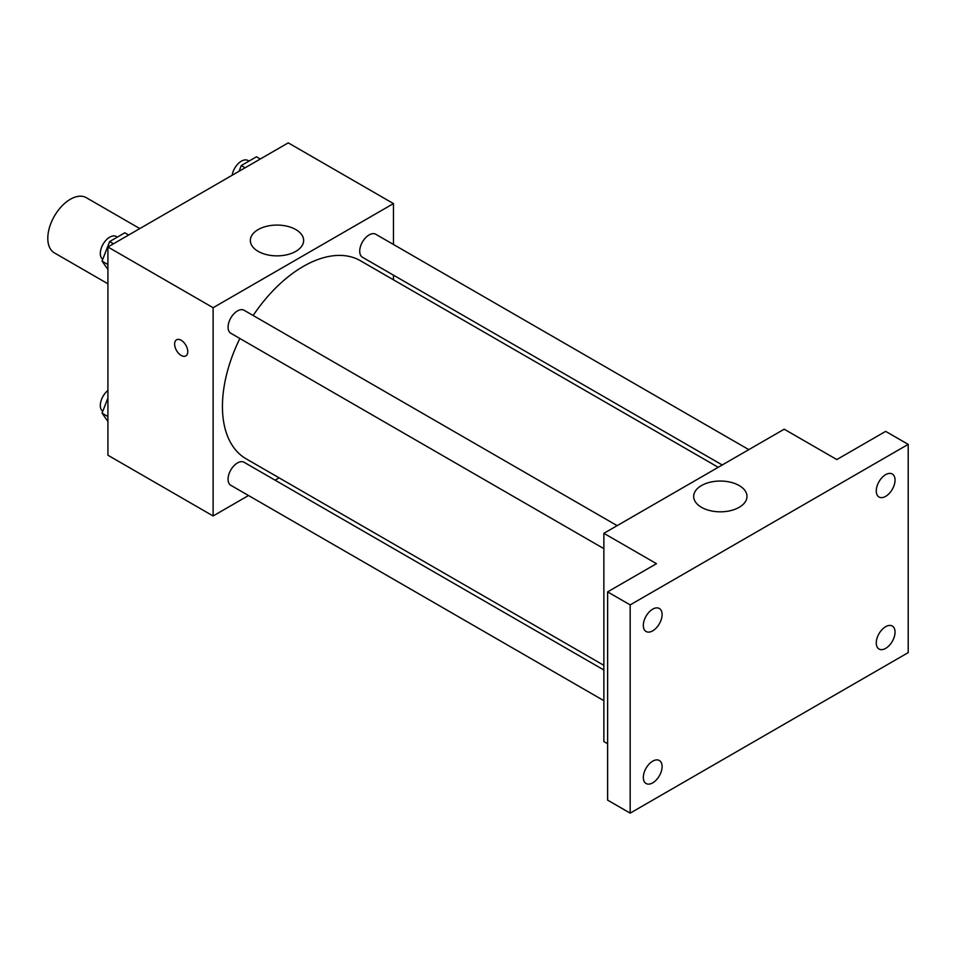 <?xml version="1.0" encoding="UTF-8"?>
<svg xmlns="http://www.w3.org/2000/svg" width="956" height="956" viewBox="0 0 956 956"><rect width="100%" height="100%" fill="white"/><g stroke="black" fill="none" stroke-linecap="round" stroke-linejoin="round"><path stroke-width="1.43" d="M139.791 228.568L86.279 197.677A31.883 18.403 120 0 0 61.722 206.221A31.883 18.403 120 0 0 47.8 238.307A31.883 18.403 120 0 0 54.408 252.898L107.92 283.789M248.524 495.519L213.116 515.965L107.92 455.223L107.92 246.983L288.258 142.862L393.466 203.592L393.466 244.485M279.116 477.857L275.089 480.175M239.86 338.496A114.35 66.024 120 0 0 222.437 406.455A114.35 66.024 120 0 0 246.122 458.808L603.869 665.352M718.207 467.293L360.46 260.749A114.35 66.024 120 0 0 253.149 315.492M393.466 275.161L393.466 279.809M213.116 515.965L213.116 307.713L393.466 203.592M748.799 449.631L375.756 234.256A13.288 7.672 120 0 0 365.527 237.817A13.288 7.672 120 0 0 359.719 251.189A13.288 7.672 120 0 0 362.479 257.272L722.234 464.975M603.869 670.001L244.103 462.286A13.288 7.672 120 0 0 233.873 465.847A13.288 7.672 120 0 0 228.066 479.219A13.288 7.672 120 0 0 230.826 485.301L603.869 700.676M603.869 548.648L230.826 333.274A13.288 7.672 -60 0 1 230.826 317.942A13.288 7.672 -60 0 1 244.103 310.27L617.146 525.645M213.116 307.713L107.92 246.983M258.144 251.356A26.649 15.392 180 0 1 250.341 240.47A26.649 15.392 180 0 1 276.989 225.078A26.649 15.392 180 0 1 303.638 240.47A26.649 15.392 180 0 1 287.194 254.69A26.649 15.392 180 0 1 258.144 251.356M187.758 351.641A9.297 5.366 60 0 1 185.834 355.907A9.297 5.366 60 0 1 176.537 350.529A9.297 5.366 60 0 1 176.537 339.798A9.297 5.366 60 0 1 183.695 342.284A9.297 5.366 60 0 1 187.758 351.641M185.834 355.895A9.297 5.366 60 0 1 176.537 350.529A9.297 5.366 60 0 1 176.537 339.798M607.622 743.732L603.869 741.557L603.869 533.317L784.207 429.196L836.811 459.561L885.662 431.359L908.2 444.373L908.2 652.625L630.171 813.138L607.622 800.124L607.622 591.884L656.461 563.682L603.869 533.317M630.171 813.138L630.171 604.897L607.622 591.884M630.171 604.897L908.2 444.373M701.489 507.313A26.649 15.392 180 0 1 693.686 496.439A26.649 15.392 180 0 1 720.334 481.047A26.649 15.392 180 0 1 746.995 496.439A26.649 15.392 180 0 1 730.539 510.647A26.649 15.392 180 0 1 701.489 507.313M885.662 496.355A13.288 7.672 -60 0 1 879.018 497.012A13.288 7.672 -60 0 1 876.975 486.365A13.288 7.672 -60 0 1 885.662 474.654A13.288 7.672 -60 0 1 892.295 473.997A13.288 7.672 -60 0 1 894.338 484.644A13.288 7.672 -60 0 1 885.662 496.355M652.709 630.841A13.288 7.672 -60 0 1 646.065 631.498A13.288 7.672 -60 0 1 644.033 620.85A13.288 7.672 -60 0 1 652.709 609.151A13.288 7.672 -60 0 1 659.353 608.494A13.288 7.672 -60 0 1 661.385 619.13A13.288 7.672 -60 0 1 652.709 630.841M652.709 782.856A13.288 7.672 -60 0 1 646.065 783.514A13.288 7.672 -60 0 1 644.033 772.878A13.288 7.672 -60 0 1 652.709 761.167A13.288 7.672 -60 0 1 659.353 760.51A13.288 7.672 -60 0 1 661.385 771.157A13.288 7.672 -60 0 1 652.709 782.856M885.662 648.371A13.288 7.672 -60 0 1 879.018 649.028A13.288 7.672 -60 0 1 876.975 638.381A13.288 7.672 -60 0 1 885.662 626.682A13.288 7.672 -60 0 1 892.295 626.025A13.288 7.672 -60 0 1 894.338 636.66A13.288 7.672 -60 0 1 885.662 648.371M107.92 269.473L102.053 261.119L109.641 241.557L124.83 232.786L128.654 235.009M107.92 264.513L102.053 261.119M113.477 243.768L109.641 241.557M117.361 237.1L116.357 236.514A13.288 7.672 120 0 0 106.128 240.076A13.288 7.672 120 0 0 100.32 253.448A13.288 7.672 120 0 0 102.746 259.315M239.084 171.255L241.294 165.543L256.483 156.784L260.307 158.995M245.13 167.766L241.294 165.543M249.014 161.086L248.01 160.512A13.288 7.672 120 0 0 238.63 163.225A13.288 7.672 120 0 0 232.153 175.247M107.92 421.488L102.053 413.147L107.92 398.019M107.92 416.529L102.053 413.147M107.92 390.442A13.288 7.672 120 0 0 100.32 405.464A13.288 7.672 120 0 0 102.746 411.331"/></g></svg>
